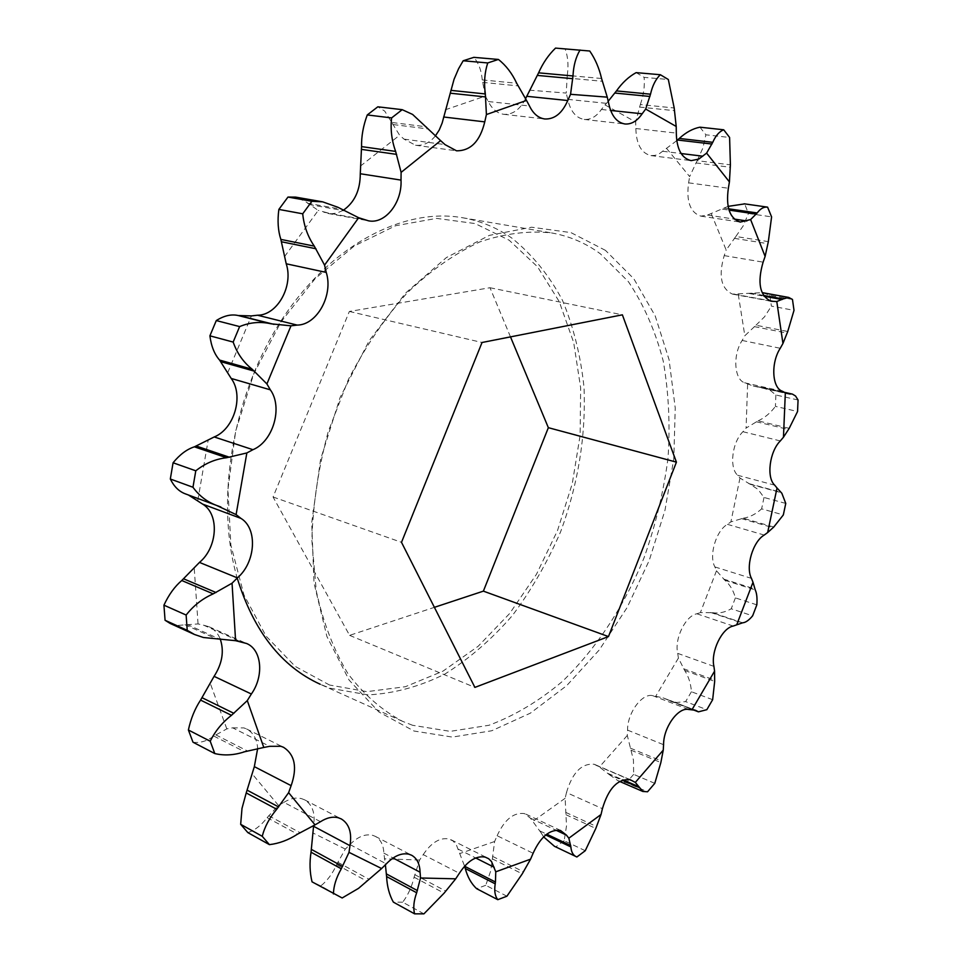 <?xml version="1.0" encoding="UTF-8"?>
<svg xmlns="http://www.w3.org/2000/svg" width="962" height="962" viewBox="0 0 962 962"><rect width="100%" height="100%" fill="white"/><g stroke="black" fill="none" stroke-linecap="round" stroke-linejoin="round"><path stroke-width="0.72" stroke-dasharray="4.81 3.61" d="M412.602 725.288L402.597 721.344C382.118 710.497 363.901 694.612 347.967 673.689C333.754 650.059 323.184 622.486 316.27 590.981L311.856 540.199C312.951 504.292 318.398 468.133 328.198 431.734L348.34 379.641C365.247 346.909 384.86 318.001 407.154 292.929C430.483 270.647 454.629 253.655 479.617 241.979C504.509 233.513 528.487 230.495 551.539 232.924C569.504 236.099 585.798 243.073 600.42 253.848L628.39 281.662C643.831 304.701 655.435 331.144 663.203 360.978C668.698 392.135 670.298 424.591 667.989 458.369C663.515 492.303 655.483 525.601 643.879 558.261C624.182 606.132 596.344 648.592 562.65 681.192C539.273 700.949 514.706 715.644 488.936 725.276L450.216 731.361L412.602 725.288M605.435 250.348L570.923 232.6L531.613 227.212L489.345 235.377L446.404 257.563L405.423 293.23L369.143 340.74L340.175 397.33L320.587 459.355L311.712 522.631L313.985 582.912L326.888 636.423L349.134 680.122L378.896 711.988L414.021 731.024L452.332 737.084L491.75 730.759L530.399 713.143L566.69 685.653L599.29 649.903L627.104 607.575L649.242 560.425L664.995 510.221L673.797 458.778L675.24 407.936L669.059 359.632L655.194 315.885L633.826 278.764L605.435 250.348M329.557 685.028L295.214 666.413L266.005 636.05L243.975 594.985L230.88 545.153L227.946 489.345L235.666 431.036L253.691 374.05L280.832 322.15L315.151 278.631L354.269 245.983L395.586 225.733L436.604 218.374L475.072 223.557L509.187 240.223L537.566 266.835L559.247 301.611L573.701 342.592L580.651 387.842L580.11 435.449L572.282 483.573L557.563 530.423L536.471 574.266L509.716 613.431L478.174 646.26L442.941 671.175L405.339 686.724L366.931 691.654L329.557 685.028M402.597 721.344L320.214 684.259L330.279 688.263L368.073 694.889C394.107 693.53 419.709 686.591 444.889 674.061C469.312 658.717 491.798 639.237 512.337 615.596C531.421 590.079 547.522 562.109 560.654 531.673C578.162 484.163 585.954 436.123 584.03 387.554C580.795 356.253 573.617 327.188 562.493 300.36C549.182 275.36 532.347 254.641 511.988 238.203C497.077 227.741 480.579 220.911 462.481 217.725C403.222 207.251 330.074 245.274 281.084 320.803C232.143 396.212 214.839 500.986 237.121 577.801M423.917 913.852L402.669 902.2C407.984 895.189 411.796 886.856 414.093 877.2L419.612 860.028L423.232 854.617L459.355 873.28M423.232 854.617C431.313 842.568 439.899 837.349 448.965 838.948L453.126 841.053L456.361 844.852L464.61 866.245M506.914 896.211L485.762 885.305L490.8 870.658L494.624 841.509L497.113 835.737L533.104 853.27M497.113 835.737C504.593 819.504 513.72 812.12 524.482 813.599L530.459 818.205L541.053 832.767L545.719 834.98M585.257 850.721L564.153 840.728L566.522 825.865L565.127 798.28L566.486 792.544L602.416 808.681M566.486 792.544C572.426 772.546 581.661 763.119 594.179 764.261L599.398 767.003L609.427 774.723L622.065 780.17M170.142 623.436L178.379 625.36L198.052 623.917L203.716 625.228L241.27 641.979M203.716 625.228L209.031 626.755C214.105 629.1 217.821 633.128 220.166 638.84M193.001 742.219C199.952 743.217 206.89 741.161 213.829 736.074L226.804 728.883L232.648 727.825L269.661 746.32M232.648 727.825L243.903 727.897L246.573 728.956C253.283 732.563 256.974 739.056 257.672 748.424M247.871 832.623C254.942 830.254 261.363 825.264 267.123 817.652L278.439 805.422L283.898 802.356L320.514 821.692M283.898 802.356C290.163 798.484 296.055 797.245 301.563 798.652L304.593 799.831C312.361 804.533 315.38 813.082 313.648 825.48M342.159 897.979L320.791 885.918C327.236 880.819 332.515 873.724 336.652 864.622L345.31 849.073L349.964 844.552L386.303 863.888M349.964 844.552C357.648 836.784 365.163 833.681 372.51 835.269L375.264 836.327C380.627 839.357 383.489 844.961 383.85 853.126L385.389 864.742M654.785 783.345L633.657 774.362L633.453 760.112L627.296 735.461L627.573 730.122C627.26 713.155 641.967 693.049 652.573 695.622L663.071 697.871L693.542 709.776M652.573 695.622L688.648 709.475M785.762 503.427L764.008 497.462L758.104 489.454L750.24 484.307L781.012 492.616M798.063 400L775.889 394.985L770.129 390.295L759.331 386.989L785.389 392.833M360.329 166.173L399.615 135.221L384.74 111.123L377.825 106.806M392.376 122.547L426.611 126.84M284.499 256.674L318.242 210.425L305.423 201.503L295.647 197.114M307.383 203.21L341.077 209.187M510.497 336.892L489.995 287.734L349.35 311.46L273.064 496.993L349.603 635.365L434.391 607.335M485.762 885.305L476.623 888.672M402.669 902.2L393.35 902.128M345.31 849.073L312.59 832.791M278.439 805.422L251.864 773.496M226.804 728.883L210.065 682.767M198.052 623.917L194.18 567.556M197.811 500.396L208.177 440.091M227.754 372.667L251.395 315.921M343.121 210.401L336.748 213.119L331.265 213.78L318.242 210.425M435.329 136.015C429.533 142.941 422.955 146.02 415.572 145.25L404.04 139.141L399.615 135.221M445.238 109.812L485.305 96.092L482.239 79.906L516.69 83.249M525.48 98.87C519.925 109.644 512.698 114.791 503.811 114.31C497.282 113.408 492.123 109.151 488.311 101.539L485.305 96.092M529.389 90.175L566.221 93.061L567.255 75.385L601.563 78.499M608.164 101.299L601.382 109.476C596.404 116.594 590.68 119.901 584.199 119.432C575.937 117.989 570.454 111.303 567.748 99.363L566.221 93.061M604.882 104.834L635.69 122.006L640.319 104.545L674.194 107.984M676.719 140.68L659.427 153.655L655.206 155.363L650.961 155.603C641.353 153.283 636.315 144.252 635.834 128.523L635.69 122.006M666.462 148.256L689.646 176.599L697.161 160.678L730.398 164.839M728.054 206.385L707.479 215.067L700.817 216.137C690.187 212.518 686.122 201.419 688.612 182.84L689.646 176.599M711.279 213.696L726.166 250.012L735.834 236.496L768.337 241.63M792.46 299.422L769.792 295.298L762.505 292.676L732.479 294.119C721.079 288.768 718.313 275.926 724.194 255.615L726.166 250.012M738.287 294.432L744.828 335.75L755.964 325.228L787.746 331.481M759.331 386.989L753.282 386.039L744.6 382.768C734.162 379.521 732.611 354.798 742.147 340.464L744.828 335.75M747.606 384.331L746.091 428.066L758.08 420.863L789.213 428.343M750.24 484.307L739.982 478.042L737.626 475.252C729.04 467.76 732.094 442.219 742.929 431.71L746.091 428.066M739.982 478.042L730.879 521.885L743.169 518.241L773.773 527.02M756.829 604.845L735.401 597.895C733.441 590.536 729.942 584.668 724.903 580.29L716.486 570.767L714.898 566.931C708.645 555.699 716.005 530.687 727.44 524.338L730.879 521.885M716.486 570.767L700.372 612.626L712.445 612.686L742.664 622.799M712.65 699.699L691.425 691.738C690.86 683.573 688.588 676.466 684.631 670.418L678.414 658.068L677.705 653.366C674.218 638.936 685.497 615.74 696.861 613.78L700.372 612.626M678.414 658.068L655.976 695.839M627.296 735.461L599.398 767.003M565.127 798.28L532.924 821.283M494.624 841.509L459.752 853.571M419.612 860.028L384.331 858.813M564.153 840.728L555.771 846.885L576.887 856.986M633.657 774.362L626.442 782.671L647.558 791.774M691.425 691.738L685.629 701.611L706.842 709.679M735.401 597.895L731.228 608.778L752.633 615.836M764.008 497.462L761.627 508.85L783.333 514.935M775.889 394.985L775.432 406.373L797.558 411.495M769.792 295.298L771.404 306.12L794.011 310.341M767.88 207.191L744.66 203.884L748.436 213.48L771.596 216.871M699.939 127.188L705.904 134.8L729.605 137.47M636.135 72.631L644.143 77.369L668.325 79.509M555.531 48.1L589.73 51.01M320.791 885.918L312.049 881.841M336.652 864.622L366.835 881.156M383.85 853.126L393.085 857.996M267.123 817.652L297.547 834.15M213.829 736.074L244.588 751.767M184.92 624.687L216.149 638.768M185.221 493.807L218.206 505.988M186.315 494.179L217.34 505.687M323.785 212.217L364.201 219.54M404.04 139.141L445.021 144.613M482.239 79.906C481.445 70.563 478.643 63.035 473.833 57.347M488.311 101.539L529.485 105.988M567.255 75.385C568.662 65.596 567.989 56.842 565.235 49.11M567.748 99.363L608.73 103.571M601.382 109.476L610.617 110.45M640.319 104.545C643.59 95.226 644.865 86.171 644.143 77.369M635.834 128.523L676.31 133.105M662.638 151.262L681.12 153.535M697.161 160.678L702.873 148.064L705.904 134.8M724.434 208.201L728.619 208.802M688.612 182.84L728.354 188.251M707.479 215.067L734.295 219.095M735.834 236.496L743.265 225.757L748.436 213.48M751.021 293.133L763.431 295.394M724.194 255.615L763.106 262.145M734.788 294.264L768.854 300.541M755.964 325.228L764.562 316.775L771.404 306.12M742.147 340.464L780.254 348.28M744.6 382.768L782.359 391.233M758.08 420.863C764.67 417.869 770.454 413.035 775.432 406.373M742.929 431.71L780.302 440.933M737.626 475.252L774.711 485.173M743.169 518.241C749.759 517.219 755.904 514.081 761.627 508.85M724.903 580.29L755.23 589.922M727.44 524.338L764.225 535.052M714.898 566.931L751.466 578.378M712.445 612.686C718.758 613.66 725.011 612.361 731.228 608.778M684.631 670.418L714.67 681.421M696.861 613.78L733.2 626.046M677.705 653.366L713.912 666.377M667.303 699.723L676.551 702.476L685.629 701.611M630.988 750.168L660.858 762.553M627.573 730.122L663.576 744.708M609.427 774.723L618.073 780.759L626.442 782.671M565.981 814.73L595.815 828.45M596.344 765.367L628.944 779.352M541.053 832.767L543.614 836.868M554.473 846.307L555.771 846.885M492.364 858.886L522.258 873.845M530.459 818.205L555.856 830.146M414.093 877.2L444.107 893.157M458.14 849.109L475.721 857.972M489.995 287.734L622.378 314.827M349.603 635.365L474.903 687.397M273.064 496.993L401.503 542.327M349.35 311.46L482.034 342.496M337.794 862.241L368.891 879.22M268.699 815.704L300.036 832.647M215.692 734.812L247.378 750.937M186.856 624.338L219.035 638.816M308.862 204.473L343.554 210.654M393.29 124.567L428.535 129.016M482.527 82.371L517.989 85.859M566.943 77.994L602.26 81.253M639.502 107.071L674.374 110.654M695.947 162.915L730.158 167.244M722.546 209.163L729.004 210.101M734.343 238.348L767.808 243.663M749.17 293.494L763.948 296.2M754.292 326.611L787.012 333.08M757.599 386.772L786.014 393.157M756.312 421.753L788.371 429.473M748.689 483.561L780.398 492.123M741.389 518.602L772.919 527.645M723.592 579.052L754.845 588.972M710.738 612.505L741.858 622.931M683.621 668.746L714.562 680.062M665.728 698.989L694.179 709.884M630.326 748.123L661.11 760.846M608.068 773.448L622.919 779.845M565.716 812.385L596.452 826.49M539.983 830.976L546.741 834.174M492.556 856.36L523.34 871.728M414.766 874.65L445.683 891.028M462.481 217.725L551.539 232.924M663.071 697.871L695.43 710.257M763.155 387.542L784.174 392.255M753.282 386.027L787.926 393.819M670.033 700.949L692.832 709.691M618.073 780.759L619.564 781.409M375.264 836.327L411.616 855.242M304.593 799.831L341.221 818.902M246.573 728.956L283.598 747.33M209.031 626.755L246.585 643.494M327.982 213.468L368.41 220.791M415.572 145.25L456.517 150.806M503.811 114.31L544.865 118.987M584.199 119.432L624.975 123.99M650.961 155.603L691.149 160.642M700.817 216.137L740.223 222.078M732.479 294.119L771.031 301.238M594.72 764.477L630.687 779.893M525.853 814.129L561.856 831.012M451.106 839.766L487.241 857.888"/><path stroke-width="1.44" d="M237.121 577.801C253.619 631.06 281.313 666.546 320.214 684.259M714.574 671.139L713.912 666.377C710.557 651.767 721.921 628.138 733.2 626.046L736.7 624.843L753.005 582.263L751.466 578.378C745.346 567.027 752.837 541.594 764.225 535.052L767.652 532.551L777.019 487.987L774.711 485.173C766.257 477.621 769.48 451.683 780.302 440.933L783.465 437.217L785.329 392.797L782.359 391.233C772.029 387.999 770.682 362.902 780.254 348.28L782.948 343.482L776.791 301.527L771.031 301.238C759.764 295.851 757.118 282.816 763.106 262.145L765.115 256.433L750.625 219.564L740.223 222.078C729.689 218.434 725.733 207.167 728.354 188.251L729.424 181.902L706.613 153.114L698.749 159.103L691.149 160.642C681.613 158.309 676.659 149.134 676.31 133.105L676.214 126.467L645.682 109.055L642.159 113.793C637.145 121.056 631.421 124.459 624.975 123.99C616.762 122.547 611.339 115.741 608.73 103.571L607.262 97.15L570.562 94.3L567.748 100.529C562.229 113.215 554.593 119.36 544.865 118.987C538.371 118.073 533.237 113.744 529.485 105.988L526.527 100.433L486.411 114.55L484.752 121.873C480.062 141.27 470.658 150.914 456.517 150.806L445.021 144.613L440.62 140.62L401.106 172.366L401.01 180.098C402.26 202.717 385.077 224.447 368.41 220.791L358.67 217.725L324.555 265.127L326.238 272.402C333.525 294.985 317.039 325.108 297.138 325.084L290.981 325.829L266.907 383.946L270.346 389.826C283.093 407.275 273.172 441.378 252.946 449.699L246.849 452.946L236.099 514.61L240.933 518.386C257.876 528.511 255.7 562.469 237.386 577.897L232.046 583.212L235.594 640.692L246.585 643.494C261.856 649.675 264.177 676.033 251.359 694.011L247.294 700.601L263.792 747.462L269.661 746.32L280.928 746.284L283.598 747.33C294.925 754.773 297.438 767.544 291.137 785.653L288.624 792.664L315.031 824.867L320.514 821.692C326.803 817.688 332.708 816.365 338.215 817.736L341.221 818.902C349.158 823.761 352.068 832.683 349.976 845.682L349.014 852.344L381.613 868.542L386.303 863.888C394.023 855.903 401.551 852.669 408.874 854.196L411.616 855.242C416.955 858.26 419.769 863.924 420.081 872.221L420.514 877.993L455.711 878.823L459.355 873.28C467.496 860.954 476.094 855.543 485.125 857.082L488.612 858.693L491.51 861.543L495.767 871.812L530.579 859.162L533.104 853.27C540.656 836.712 549.795 829.112 560.497 830.495L566.414 835.1L568.843 838.203L601.034 814.501L602.416 808.681C608.477 788.311 617.712 778.655 630.146 779.689L635.317 782.419L663.251 750.132L663.576 744.708C663.383 727.5 678.138 706.962 688.648 709.475L695.43 710.257L698.436 711.844L706.842 709.679L712.65 699.699L714.67 681.421L714.574 671.139L692.027 709.655M777.019 487.987L781.841 493.265L785.762 503.427L783.333 514.935L773.773 527.02L767.652 532.551M785.389 392.833L792.423 394.107L795.55 396.007L798.063 400L797.558 411.495L789.213 428.343L783.465 437.217M402.2 109.668L391.606 117.917L367.268 114.935L377.825 106.806L402.2 109.668L412.614 114.442L440.62 140.62M311.904 201.274L302.717 213.804L278.86 209.415L287.975 197.066L311.904 201.274L322.691 201.852L337.794 207.227L358.67 217.725M236.099 514.61L216.522 505.399C206.998 501.851 199.158 495.803 192.965 487.253L170.322 479.004L173.076 462.77L195.791 470.803L192.965 487.253M188.444 495.009L202.657 504.124C219.601 514.165 217.64 547.426 199.471 562.409L181.77 580.519L213.215 593.867L232.046 583.212M622.378 314.827L482.034 342.496L401.503 542.327L474.903 687.397L608.465 636.579L676.418 462.145L622.378 314.827M434.391 607.335L483.381 591.137L548.352 427.681L510.497 336.892M497.787 899.674C494.973 896.091 494.119 890.812 495.214 883.837L495.442 882.022L464.61 866.245L465.283 868.506C467.568 877.055 471.356 883.765 476.623 888.672L497.787 899.674L506.914 896.211L522.258 873.845L530.579 859.162M385.389 864.742L386.604 876.55C387.061 886.363 389.309 894.888 393.35 902.128L414.61 913.84L423.917 913.852L444.107 893.157L455.711 878.823M313.648 825.48L311.039 852.212L341.294 868.806L349.014 852.344M257.672 748.424L254.341 766.642L246.212 792.941L276.731 809.258L288.624 792.664M220.166 638.84C224.35 651.009 222.318 663.515 214.081 676.346L200.577 700.096L231.481 715.319L247.294 700.601M209.908 335.822L216.294 320.562L239.622 326.587L233.165 342.075L209.908 335.822C211.219 346.164 214.442 354.244 219.589 360.077L231.205 378.451C244.023 395.598 234.331 428.932 214.225 436.952L194.408 446.825L226.551 457.732L246.849 452.946M278.86 209.415C277.357 220.707 278.018 230.7 280.844 239.406L286.219 263.792C293.638 285.942 277.369 315.356 257.527 315.223L251.395 315.921L238.179 315.524L271.128 323.821L290.981 325.829M367.268 114.935C363.263 125.721 361.351 136.279 361.556 146.609L360.281 173.749C360.257 190.272 354.545 202.489 343.121 210.401M463.179 60.774L473.833 57.347L498.412 59.452L487.734 62.939L463.179 60.774L458.597 68.687L454.04 79.329L442.147 123.04L439.237 130.026L435.329 136.015M607.262 97.15L601.563 78.499C599.17 68.122 595.225 58.959 589.73 51.01L555.531 48.1C548.58 54.798 542.929 63.035 538.588 72.835L525.48 98.87M543.614 836.868L554.473 846.307L576.887 856.986L585.257 850.721L595.815 828.45L601.034 814.501M619.564 781.409L642.844 791.461L647.558 791.774L654.785 783.345L660.858 762.553L663.251 750.132M736.7 624.843L742.664 622.799C745.598 622.594 748.917 620.274 752.633 615.836L756.829 604.845C757.347 598.172 756.805 593.193 755.23 589.922L753.005 582.263M782.948 343.482L787.746 331.481L794.011 310.341L792.46 299.422L788.684 297.426L783.044 298.978L763.431 295.394M765.115 256.433L768.337 241.63L771.596 216.871L767.58 207.143C763.84 206.686 760.377 208.622 757.19 212.963L728.619 208.802M729.424 181.902L730.398 164.839L729.605 137.47L723.713 129.786L699.939 127.188C692.844 128.583 685.954 132.335 679.292 138.444L712.77 142.316C715.644 135.702 719.287 131.529 723.713 129.786M676.214 126.467L674.194 107.984L668.325 79.509L660.353 74.723L636.135 72.631C628.811 76.647 622.258 82.732 616.462 90.909L650.504 94.192C652.476 85.57 655.759 79.076 660.353 74.723M186.135 615.043L187.217 630.314L165.067 620.274L163.937 605.17L186.135 615.043C193.506 605.615 202.525 598.544 213.215 593.867M210.221 741.233L214.791 753.559L193.001 742.219L188.396 730.002L210.221 741.233C215.139 731.156 222.222 722.51 231.481 715.319M262.241 836.303L269.408 844.636L247.871 832.623L240.668 824.326L262.241 836.303C264.646 826.839 269.48 817.82 276.731 809.258M311.039 852.212C309.427 862.649 309.764 872.534 312.049 881.841L342.159 897.979L358.573 888.335L381.613 868.542M414.61 913.84C413.035 907.984 413.72 900.961 416.666 892.76L420.514 877.993M386.604 876.55L416.666 892.76M393.085 857.996L420.081 872.221M333.429 893.938C333.61 886.014 336.231 877.645 341.294 868.806M315.031 824.867L297.547 834.15C288.408 840.03 279.028 843.53 269.408 844.636M313.516 826.238L349.976 845.682M246.212 792.941L242.003 808.369L240.668 824.326M263.792 747.462L244.588 751.767C234.247 755.23 224.314 755.819 214.791 753.559M254.341 766.642L291.137 785.653M200.577 700.096C194.889 708.729 190.837 718.698 188.396 730.002M235.594 640.692L203.427 637.505L194.504 634.499L187.217 630.314M165.067 620.274L170.142 623.436L194.504 634.499M214.081 676.346L251.359 694.011M181.77 580.519C174.735 586.471 168.795 594.696 163.937 605.17M170.322 479.004C174.014 486.531 178.98 491.462 185.221 493.807L216.522 505.399M199.471 562.409L237.386 577.897M202.657 504.124L240.933 518.386M195.791 470.803C205.098 463.383 215.356 459.03 226.551 457.732M194.408 446.825C186.941 449.206 179.822 454.521 173.076 462.77M219.589 360.077L252.248 369.276C243.506 362.409 237.145 353.343 233.165 342.075M214.225 436.952L252.946 449.699M266.907 383.946L252.248 369.276M231.205 378.451L270.346 389.826M239.622 326.587C249.976 322.306 260.474 321.38 271.128 323.821M238.179 315.524C231.325 313.997 224.026 315.668 216.294 320.562M280.844 239.406L314.297 246.14C307.78 236.628 303.92 225.854 302.717 213.804M257.527 315.223L297.138 325.084M324.555 265.127L314.297 246.14M286.219 263.792L326.238 272.402M322.691 201.852L295.647 197.114L287.975 197.066M361.556 146.609L395.635 151.407C391.666 140.452 390.332 129.293 391.606 117.917M401.106 172.366L395.635 151.407M360.281 173.749L401.01 180.098M450.925 90.368L485.341 93.951C483.814 82.84 484.62 72.499 487.734 62.939M486.411 114.55L485.341 93.951M443.638 116.991L484.752 121.873M498.412 59.452C505.952 65.368 512.049 73.304 516.69 83.249L526.527 100.433M538.588 72.835L572.991 75.962C573.484 65.729 575.841 57.071 580.05 50M570.562 94.3L572.991 75.962M526.611 96.284L567.748 100.529M645.682 109.055L650.504 94.192M616.462 90.909L608.164 101.299M610.617 110.45L642.159 113.793M706.613 153.114L712.77 142.316M679.292 138.444L676.719 140.68M681.12 153.535L702.789 156.193M744.66 203.884L728.054 206.385M750.625 219.564L757.19 212.963M734.295 219.095L746.849 220.971M776.791 301.527L783.044 298.978M768.854 300.541L773.316 301.371M785.329 392.797L790.68 394.023M693.542 709.776L697.27 711.195M642.844 791.461L635.317 782.419M622.065 780.17L639.285 787.577M628.944 779.352L632.287 780.783M576.118 856.673C573.015 855.134 571.272 851.899 570.887 846.933L568.843 838.203M545.719 834.98L570.887 846.933M555.856 830.146L566.414 835.1M465.283 868.506L495.214 883.837M475.721 857.972L494.191 867.291M495.442 882.022L495.767 871.812M548.352 427.681L676.418 462.145M483.381 591.137L608.465 636.579M217.34 505.687L220.911 507.01M386.411 873.929L417.388 890.584M311.399 849.398L342.58 866.449M247.162 790.187L278.607 806.938M202.056 697.715L233.898 713.335M183.634 578.823L216.029 592.52M196.416 446.079L229.533 457.275M220.899 361.712L254.533 371.212M240.055 315.825L273.99 324.362M281.529 241.787L315.969 248.761M361.532 149.387L396.621 154.377M450.24 93.194L485.678 96.946M537.373 75.421L572.787 78.68M614.874 93.049L649.927 96.453M677.501 140.019L711.964 144.035M729.004 210.101L756.288 214.093M763.948 296.2L782.154 299.531M786.014 393.157L789.886 394.035M694.179 709.884L696.596 710.81M622.919 779.845L638.816 786.688M546.741 834.174L570.731 845.55M744.143 203.8L767.58 207.143M762.505 292.676L788.684 297.426M784.174 392.255L792.255 394.071M692.832 709.691L698.436 711.844"/></g></svg>
